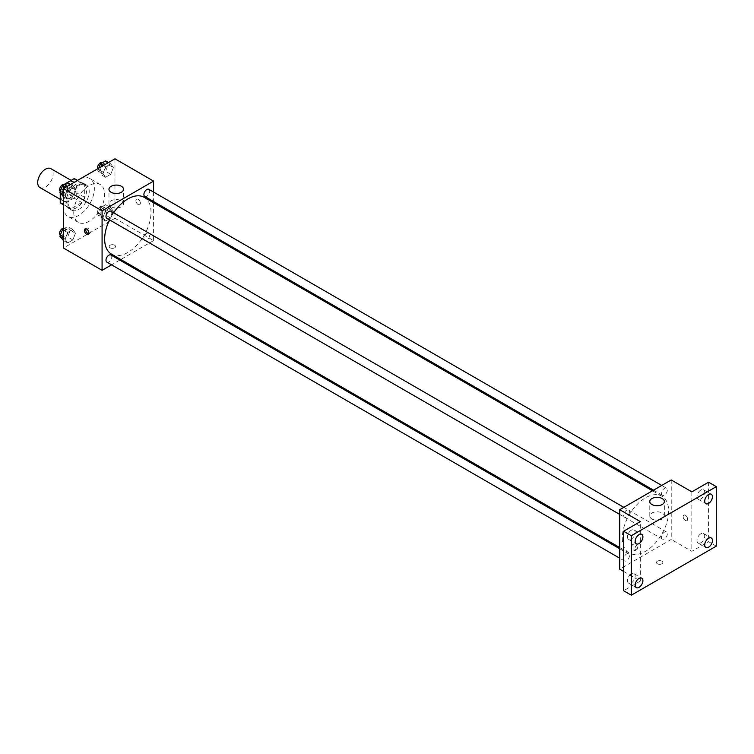 <?xml version="1.0" encoding="UTF-8"?>
<svg xmlns="http://www.w3.org/2000/svg" width="754" height="754" viewBox="0 0 754 754"><rect width="100%" height="100%" fill="white"/><g stroke="black" fill="none" stroke-linecap="round" stroke-linejoin="round"><path stroke-width="0.57" stroke-dasharray="3.77 2.83" d="M39.962 187.595A10.924 6.305 120 0 0 50.886 181.29A10.924 6.305 120 0 0 50.886 168.67M60.876 195.974A10.924 6.305 120 0 0 63.138 200.979A10.924 6.305 120 0 0 74.071 194.673A10.924 6.305 120 0 0 74.071 182.053A10.924 6.305 120 0 0 65.645 184.984A10.924 6.305 120 0 0 60.876 195.974M84.702 184.881L76.974 180.423L76.974 192.939A14.1 8.143 120 0 1 74.024 198.048L81.752 202.515A14.1 8.143 120 0 0 84.702 197.407L84.702 184.881A14.1 8.143 120 0 0 83.383 183.759A14.1 8.143 120 0 0 81.752 183.184L70.914 189.442L63.185 184.975L64.297 184.334M76.974 180.423A14.1 8.143 120 0 0 75.654 179.301M74.024 198.048L63.185 204.306A14.1 8.143 120 0 1 61.555 203.731M60.235 192.977L60.235 191.629M60.235 191.375L60.235 190.093A14.1 8.143 120 0 1 63.185 184.975M81.752 202.515L70.914 208.773L63.185 204.306M63.449 204.466L67.964 207.067L67.964 194.551L60.235 190.093M67.964 207.067A14.1 8.143 120 0 0 69.283 208.189A14.1 8.143 120 0 0 70.914 208.773M70.914 189.442A14.1 8.143 120 0 0 67.964 194.551M76.333 207.868A14.571 8.407 -60 0 1 69.048 208.594A14.571 8.407 -60 0 1 69.048 191.77A14.571 8.407 -60 0 1 83.619 183.363A14.571 8.407 -60 0 1 85.843 195.032A14.571 8.407 -60 0 1 76.333 207.868M78.906 209.358A14.571 8.407 120 0 0 88.425 196.521A14.571 8.407 120 0 0 86.192 184.843A14.571 8.407 120 0 0 74.966 188.745A14.571 8.407 120 0 0 68.605 203.41A14.571 8.407 120 0 0 71.621 210.083A14.571 8.407 120 0 0 78.906 209.358M81.752 183.184L77.247 180.583M84.702 197.407L76.974 192.939M63.449 206.379A21.857 12.62 120 0 0 67.983 216.389A21.857 12.62 120 0 0 89.83 203.768A21.857 12.62 120 0 0 89.83 178.538A21.857 12.62 120 0 0 72.997 184.391A21.857 12.62 120 0 0 63.449 206.379M73.751 212.326A21.857 12.62 120 0 0 78.284 222.336A21.857 12.62 120 0 0 100.131 209.716A21.857 12.62 120 0 0 100.131 184.485A21.857 12.62 120 0 0 83.289 190.338A21.857 12.62 120 0 0 73.751 212.326M113.364 211.346L110.763 218.057L105.56 221.063L102.959 217.359L105.56 210.649L110.763 207.652L113.364 211.346L110.763 218.057L105.56 221.063L102.959 217.359L105.56 210.649L110.763 207.652L113.364 211.346L108.218 208.377L105.617 215.078L100.405 218.085L97.803 214.381L100.405 207.68L105.617 204.673L108.218 208.377M113.364 167.577L110.763 174.278L105.56 177.284L102.959 173.58L105.56 166.879L110.763 163.872L113.364 167.577L110.763 174.278L105.56 177.284L102.959 173.58L105.56 166.879L110.763 163.872L113.364 167.577L108.218 164.598L105.617 171.309L100.405 174.315L97.803 170.611L98.755 168.161M114.957 158.802L114.957 218.283L63.449 248.019M75.457 233.231L72.855 239.942L67.653 242.948L65.051 239.244L67.653 232.534L72.855 229.536L75.457 233.231L72.855 239.942L67.653 242.948L65.051 239.244L67.653 232.534L72.855 229.536L75.457 233.231L70.301 230.262L67.7 236.963L62.497 239.97M75.457 189.461L72.855 196.172L67.653 199.169L65.051 195.475L67.653 188.764L72.855 185.757L75.457 189.461L72.855 196.172L67.653 199.169L65.051 195.475L67.653 188.764L72.855 185.757L75.457 189.461L70.301 186.492L67.7 193.194L62.497 196.2M153.59 202.732L153.59 240.583L114.957 218.283M153.59 240.583L120.81 259.508M119.773 260.102L111.592 264.833M110.131 247.83A3.186 1.838 0 0 0 113.6 248.226A3.186 1.838 0 0 0 115.569 246.53A3.186 1.838 0 0 0 112.384 244.692A3.186 1.838 0 0 0 109.198 246.53A3.186 1.838 0 0 0 110.131 247.83A3.186 1.838 0 0 0 113.6 248.226A3.186 1.838 0 0 0 115.569 246.53A3.186 1.838 0 0 0 112.384 244.682A3.186 1.838 0 0 0 109.198 246.53A3.186 1.838 0 0 0 110.131 247.83M111.451 254.098A32.78 18.925 120 0 0 144.221 235.173A32.78 18.925 120 0 0 144.221 197.322M113.618 212.779A32.78 18.925 120 0 0 109.528 219.866M153.59 192.082L153.59 201.535M144.74 196.426A4.09 2.366 120 0 0 148.84 194.061A4.09 2.366 120 0 0 148.84 189.339M143.901 238.33A4.09 2.366 120 0 0 144.74 240.206A4.09 2.366 120 0 0 148.84 237.84A4.09 2.366 120 0 0 148.84 233.109A4.09 2.366 120 0 0 145.682 234.211A4.09 2.366 120 0 0 143.901 238.33M106.832 262.09A4.09 2.366 120 0 0 110.932 259.725A4.09 2.366 120 0 0 110.932 254.993M110.932 211.224A4.09 2.366 -60 0 1 111.78 213.099A4.09 2.366 -60 0 1 109.99 217.218A4.09 2.366 -60 0 1 106.832 218.311M135.88 200.621A3.186 1.838 -120 0 0 137.275 203.825A3.186 1.838 -120 0 0 139.735 204.683A3.186 1.838 -120 0 0 139.735 201.007A3.186 1.838 -120 0 0 136.54 199.16A3.186 1.838 -120 0 0 135.88 200.621A3.186 1.838 -120 0 0 137.275 203.834A3.186 1.838 -120 0 0 139.726 204.683A3.186 1.838 -120 0 0 139.726 201.007A3.186 1.838 -120 0 0 136.54 199.16A3.186 1.838 -120 0 0 135.88 200.621M85.824 228.764A3.186 1.838 60 0 1 86.333 228.151A3.186 1.838 60 0 1 88.793 229.009A3.186 1.838 60 0 1 90.178 232.213A3.186 1.838 60 0 1 89.519 233.674A3.186 1.838 60 0 1 88.736 233.806M111.092 206.747A7.286 4.204 180 0 1 108.962 203.768A7.286 4.204 180 0 1 116.248 199.565A7.286 4.204 180 0 1 123.533 203.768A7.286 4.204 180 0 1 119.038 207.661A7.286 4.204 180 0 1 111.092 206.747M622.304 537.951A32.78 18.925 120 0 0 629.09 552.955A32.78 18.925 120 0 0 661.871 534.03A32.78 18.925 120 0 0 661.871 496.179A32.78 18.925 120 0 0 636.612 504.963A32.78 18.925 120 0 0 622.304 537.951M629.42 511.957A4.09 2.366 -60 0 1 627.63 516.075A4.09 2.366 -60 0 1 624.482 517.169A4.09 2.366 -60 0 1 624.482 512.447A4.09 2.366 -60 0 1 628.572 510.081A4.09 2.366 -60 0 1 629.42 511.957M661.541 537.187A4.09 2.366 120 0 0 662.389 539.063A4.09 2.366 120 0 0 666.479 536.697A4.09 2.366 120 0 0 666.479 531.966A4.09 2.366 120 0 0 663.322 533.069A4.09 2.366 120 0 0 661.541 537.187M623.633 559.072A4.09 2.366 120 0 0 624.482 560.948A4.09 2.366 120 0 0 628.572 558.582A4.09 2.366 120 0 0 628.572 553.851A4.09 2.366 120 0 0 625.415 554.953A4.09 2.366 120 0 0 623.633 559.072M661.541 493.408A4.09 2.366 120 0 0 662.389 495.284A4.09 2.366 120 0 0 666.479 492.918A4.09 2.366 120 0 0 666.479 488.196A4.09 2.366 120 0 0 663.322 489.289A4.09 2.366 120 0 0 661.541 493.408M671.23 479.968L671.23 539.44L619.722 569.176M716.3 546.132L708.572 541.674L691.833 551.334L671.23 539.44M623.586 571.409L640.325 581.07L623.586 590.74M657.394 563.785A3.186 1.838 0 0 0 660.862 564.19A3.186 1.838 0 0 0 662.832 562.484A3.186 1.838 0 0 0 659.646 560.646A3.186 1.838 0 0 0 656.451 562.484A3.186 1.838 0 0 0 657.394 563.785A3.186 1.838 0 0 0 660.862 564.181A3.186 1.838 0 0 0 662.832 562.484A3.186 1.838 0 0 0 659.646 560.646A3.186 1.838 0 0 0 656.451 562.484A3.186 1.838 0 0 0 657.394 563.785M691.833 491.862L691.833 551.334M683.143 516.575A3.186 1.838 -120 0 0 684.538 519.789A3.186 1.838 -120 0 0 686.988 520.637A3.186 1.838 -120 0 0 686.988 516.961A3.186 1.838 -120 0 0 683.803 515.123A3.186 1.838 -120 0 0 683.143 516.575A3.186 1.838 -120 0 0 684.528 519.789A3.186 1.838 -120 0 0 686.988 520.637A3.186 1.838 -120 0 0 686.988 516.961A3.186 1.838 -120 0 0 683.803 515.123A3.186 1.838 -120 0 0 683.143 516.584M640.325 581.07L640.325 521.598M636.14 548.921A3.186 1.838 60 0 1 635.481 550.373A3.186 1.838 60 0 1 632.295 548.535A3.186 1.838 60 0 1 632.295 544.859A3.186 1.838 60 0 1 634.755 545.707A3.186 1.838 60 0 1 636.14 548.921M637.441 548.167A3.186 1.838 60 0 1 636.781 549.628A3.186 1.838 60 0 1 633.596 547.79A3.186 1.838 60 0 1 633.596 544.105A3.186 1.838 60 0 1 636.046 544.963A3.186 1.838 60 0 1 637.441 548.167M651.918 518.988A7.286 4.204 180 0 1 649.788 516.009A7.286 4.204 180 0 1 657.064 511.806A7.286 4.204 180 0 1 664.349 516.009A7.286 4.204 180 0 1 659.854 519.892A7.286 4.204 180 0 1 651.918 518.988M700.852 533.823A5.466 3.157 120 0 0 697.28 538.629A5.466 3.157 120 0 0 698.119 543.012A5.466 3.157 120 0 0 703.576 539.855A5.466 3.157 120 0 0 703.576 533.549A5.466 3.157 120 0 0 700.852 533.823M700.852 490.043A5.466 3.157 120 0 0 697.28 494.86A5.466 3.157 120 0 0 698.119 499.233A5.466 3.157 120 0 0 703.576 496.085A5.466 3.157 120 0 0 703.576 489.77A5.466 3.157 120 0 0 700.852 490.043M708.572 482.192L708.572 541.674M631.315 573.964A5.466 3.157 120 0 0 627.743 578.78A5.466 3.157 120 0 0 628.582 583.153A5.466 3.157 120 0 0 634.048 580.005A5.466 3.157 120 0 0 634.048 573.69A5.466 3.157 120 0 0 631.315 573.964M631.315 530.194A5.466 3.157 120 0 0 627.743 535.001A5.466 3.157 120 0 0 628.582 539.383A5.466 3.157 120 0 0 634.048 536.226A5.466 3.157 120 0 0 634.048 529.921A5.466 3.157 120 0 0 631.315 530.194M67.7 182.788L70.301 186.492M62.205 191.167A4.09 2.366 120 0 0 63.053 193.033A4.09 2.366 120 0 0 67.144 190.677A4.09 2.366 120 0 0 67.144 185.946A4.09 2.366 120 0 0 63.996 187.049A4.09 2.366 120 0 0 62.205 191.167M72.855 196.172L67.7 193.194M67.653 199.169L63.449 196.747M65.051 195.475L63.449 194.551M67.653 188.764L65.362 187.444M72.855 185.757L70.565 184.438M60.311 191.431A4.09 2.366 120 0 0 60.48 191.554A4.09 2.366 120 0 0 64.571 189.188A4.09 2.366 120 0 0 64.571 184.457M105.617 160.904L108.218 164.598M100.112 169.273A4.09 2.366 120 0 0 100.961 171.149A4.09 2.366 120 0 0 105.06 168.792A4.09 2.366 120 0 0 105.06 164.061A4.09 2.366 120 0 0 101.903 165.154A4.09 2.366 120 0 0 100.112 169.273M110.763 174.278L105.617 171.309M105.56 177.284L100.405 174.315M102.959 173.58L97.803 170.611M105.56 166.879L103.27 165.55M110.763 163.872L108.472 162.553M97.69 168.773A4.09 2.366 120 0 0 98.388 169.669A4.09 2.366 120 0 0 102.478 167.303A4.09 2.366 120 0 0 102.478 162.572M63.449 229.018L67.7 226.558L70.301 230.262M62.205 234.937A4.09 2.366 120 0 0 63.053 236.813A4.09 2.366 120 0 0 67.144 234.447A4.09 2.366 120 0 0 67.144 229.725A4.09 2.366 120 0 0 63.996 230.818A4.09 2.366 120 0 0 62.205 234.937M72.855 239.942L67.7 236.963M67.653 242.948L63.449 240.526M65.051 239.244L63.449 238.321M67.653 232.534L63.449 230.111M72.855 229.536L67.7 226.558M60.311 235.21A4.09 2.366 120 0 0 60.48 235.323A4.09 2.366 120 0 0 64.571 232.958A4.09 2.366 120 0 0 64.571 228.236A4.09 2.366 120 0 0 63.449 228.076M100.112 213.052A4.09 2.366 120 0 0 100.961 214.928A4.09 2.366 120 0 0 105.06 212.562A4.09 2.366 120 0 0 105.06 207.831A4.09 2.366 120 0 0 101.903 208.933A4.09 2.366 120 0 0 100.112 213.052M110.763 218.057L105.617 215.078M105.56 221.063L100.405 218.085M102.959 217.359L97.803 214.381M105.56 210.649L100.405 207.68M110.763 207.652L105.617 204.673M97.539 211.563A4.09 2.366 120 0 0 98.388 213.439A4.09 2.366 120 0 0 102.478 211.073A4.09 2.366 120 0 0 102.478 206.351A4.09 2.366 120 0 0 99.33 207.444A4.09 2.366 120 0 0 97.539 211.563M60.235 199.301L63.138 200.979M71.159 180.376L74.071 182.053M86.192 184.843L83.619 183.363M71.621 210.083L69.048 208.594M83.383 183.759L77.558 180.394M69.283 208.189L63.449 204.824M100.131 184.485L89.83 178.538M78.284 222.336L67.983 216.389M86.333 228.151L85.042 228.896M89.519 233.674L88.227 234.419M123.533 203.768L123.533 189.282M108.962 203.768L108.962 189.282M661.871 496.179L652.502 490.779M629.09 552.955L619.722 547.555M619.722 514.426L624.482 517.169M623.822 507.338L628.572 510.081M666.479 531.966L148.84 233.109M662.389 539.063L144.74 240.206M628.572 553.851L619.722 548.752M624.482 560.948L619.722 558.205M666.479 488.196L661.729 485.453M662.389 495.284L653.539 490.175M633.596 544.105L632.295 544.859M636.781 549.628L635.481 550.373M664.349 516.009L664.349 501.523M649.788 516.009L649.788 501.523M698.119 543.012L705.838 547.47M703.576 533.549L711.305 538.007M628.582 583.153L636.31 587.62M634.048 573.69L641.767 578.158M628.582 539.383L636.31 543.841M634.048 529.921L641.767 534.379M698.119 499.233L705.838 503.7M703.576 489.77L711.305 494.238M67.144 185.946L64.684 184.523M63.053 193.033L60.48 191.554M105.06 164.061L102.601 162.638M100.961 171.149L98.388 169.669M67.144 229.725L64.571 228.236M63.053 236.813L60.48 235.323M105.06 207.831L102.478 206.351M100.961 214.928L98.388 213.439"/><path stroke-width="1.13" d="M71.159 180.376L50.886 168.67A10.924 6.305 120 0 0 42.469 171.601A10.924 6.305 120 0 0 37.7 182.591A10.924 6.305 120 0 0 39.962 187.595L60.235 199.301M64.297 184.334L74.024 178.717A14.1 8.143 120 0 1 75.654 179.301L77.558 180.394M63.449 204.466L60.235 202.609A14.1 8.143 120 0 0 61.555 203.731L63.449 204.824M60.235 202.609L60.235 192.977M77.247 180.583L74.024 178.717M111.592 264.833L102.082 270.318L63.449 248.019L63.449 188.538L114.957 158.802L153.59 181.111L153.59 192.082M120.81 259.508L119.773 260.102M109.528 219.866A32.78 18.925 120 0 0 104.655 239.093A32.78 18.925 120 0 0 111.451 254.098L619.722 547.555M652.502 490.779L144.221 197.322A32.78 18.925 120 0 0 113.618 212.779M153.59 201.535L153.59 202.732M102.082 270.318L102.082 210.847L153.59 181.111M661.729 485.453L148.84 189.339A4.09 2.366 120 0 0 145.682 190.432A4.09 2.366 120 0 0 143.901 194.551A4.09 2.366 120 0 0 144.74 196.426L653.539 490.175M619.722 548.752L110.932 254.993A4.09 2.366 120 0 0 107.775 256.096A4.09 2.366 120 0 0 105.984 260.215A4.09 2.366 120 0 0 106.832 262.09L619.722 558.205M619.722 514.426L106.832 218.311A4.09 2.366 -60 0 1 106.832 213.589A4.09 2.366 -60 0 1 110.932 211.224L623.822 507.338M102.082 210.847L63.449 188.538M111.092 192.261A7.286 4.204 180 0 1 108.962 189.282A7.286 4.204 180 0 1 116.248 185.079A7.286 4.204 180 0 1 123.533 189.282A7.286 4.204 180 0 1 119.038 193.165A7.286 4.204 180 0 1 111.092 192.261M88.887 232.958A3.186 1.838 60 0 1 88.227 234.419A3.186 1.838 60 0 1 85.042 232.581A3.186 1.838 60 0 1 85.042 228.896A3.186 1.838 60 0 1 87.492 229.753A3.186 1.838 60 0 1 88.887 232.958M88.736 233.806A3.186 1.838 60 0 1 86.333 231.827A3.186 1.838 60 0 1 85.824 228.764M623.586 571.409L619.722 569.176L619.722 509.704L671.23 479.968L691.833 491.862L708.572 482.192L716.3 486.65L716.3 546.132L631.315 595.198L623.586 590.74L623.586 531.259L640.325 521.598L619.722 509.704M631.315 595.198L631.315 535.717L623.586 531.259M631.315 535.717L716.3 486.65M651.918 504.501A7.286 4.204 180 0 1 649.788 501.523A7.286 4.204 180 0 1 657.064 497.32A7.286 4.204 180 0 1 664.349 501.523A7.286 4.204 180 0 1 659.854 505.406A7.286 4.204 180 0 1 651.918 504.501M708.572 503.427A5.466 3.157 -60 0 1 705.838 503.7A5.466 3.157 -60 0 1 705.009 499.318A5.466 3.157 -60 0 1 708.572 494.501A5.466 3.157 -60 0 1 711.305 494.238A5.466 3.157 -60 0 1 712.144 498.611A5.466 3.157 -60 0 1 708.572 503.427M639.043 543.568A5.466 3.157 -60 0 1 636.31 543.841A5.466 3.157 -60 0 1 635.471 539.468A5.466 3.157 -60 0 1 639.043 534.652A5.466 3.157 -60 0 1 641.767 534.379A5.466 3.157 -60 0 1 642.606 538.761A5.466 3.157 -60 0 1 639.043 543.568M639.043 587.347A5.466 3.157 -60 0 1 636.31 587.62A5.466 3.157 -60 0 1 635.471 583.238A5.466 3.157 -60 0 1 639.043 578.422A5.466 3.157 -60 0 1 641.767 578.158A5.466 3.157 -60 0 1 642.606 582.531A5.466 3.157 -60 0 1 639.043 587.347M708.572 547.197A5.466 3.157 -60 0 1 705.838 547.47A5.466 3.157 -60 0 1 705.009 543.097A5.466 3.157 -60 0 1 708.572 538.281A5.466 3.157 -60 0 1 711.305 538.007A5.466 3.157 -60 0 1 712.144 542.39A5.466 3.157 -60 0 1 708.572 547.197M63.449 196.747L59.896 192.496L62.497 185.795L67.7 182.788L70.565 184.438M63.449 194.551L59.896 192.496M65.362 187.444L62.497 185.795M64.684 184.523L64.571 184.457A4.09 2.366 120 0 0 61.423 185.559A4.09 2.366 120 0 0 59.632 189.678A4.09 2.366 120 0 0 60.311 191.431M98.755 168.161L100.405 163.901L105.617 160.904L108.472 162.553M103.27 165.55L100.405 163.901M102.601 162.638L102.478 162.572A4.09 2.366 120 0 0 99.33 163.675A4.09 2.366 120 0 0 97.539 167.793A4.09 2.366 120 0 0 97.69 168.773M63.449 240.526L59.896 236.275L62.497 229.565L63.449 229.018M63.449 238.321L59.896 236.275M63.449 230.111L62.497 229.565M63.449 228.076A4.09 2.366 120 0 0 59.632 233.448A4.09 2.366 120 0 0 60.311 235.21"/></g></svg>
